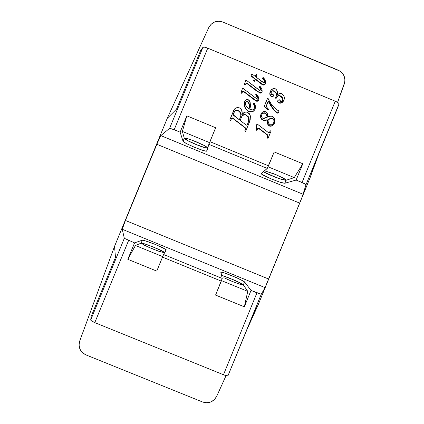 <?xml version="1.0" encoding="UTF-8"?>
<svg xmlns="http://www.w3.org/2000/svg" width="424" height="424" viewBox="0 0 424 424"><rect width="100%" height="100%" fill="white"/><g stroke="black" fill="none" stroke-linecap="round" stroke-linejoin="round"><path stroke-width="0.64" d="M223.819 277.683L232.039 281.361L223.819 277.683M242.613 284.796L239.905 284.25L232.039 281.361L238.272 283.72L242.613 284.796L239.475 282.612L230.879 278.78L221.858 275.414L233.47 279.808L240.307 282.951L242.364 284.292M184.991 138.388L186.74 138.494L191.818 140.058L204.246 145.501C206.016 146.407 207.076 147.176 207.426 147.812C207.336 148.119 206.387 148.024 204.585 147.541L196.19 144.579L186.936 140.259L196.19 144.51L204.585 147.541C198.999 145.803 193.392 143.487 187.768 140.604L184.938 138.457C185.431 138.213 186.496 138.341 188.134 138.855L196.195 141.754L204.246 145.501L207.426 147.812M284.992 180.057L281.711 179.352L275.25 177.089L264.157 172.112L272.802 176.177L280.434 179.039L285.458 179.999L284.478 178.817L281.796 177.317L273.485 173.67L264.444 170.787L275.738 174.571L283.317 178.122C284.69 178.843 285.437 179.442 285.564 179.914L285.559 179.76M164.369 252.635L158.724 251.241L147.881 246.916L141.802 243.63L145.204 244.113C151.193 246.137 156.822 248.432 162.079 251.003L153.965 247.314L144.367 243.774L153.917 247.351L162.079 251.003L164.369 252.635L160.553 251.851L152.205 248.766L144.377 245.247L141.749 243.53M114.512 246.408L115.498 257.357L114.512 246.408L167.247 118.354L176.532 109.106L200.706 50.398L202.958 47.313L200.706 50.398L176.532 109.106L167.247 118.354L208.799 27.491L167.247 118.354L114.512 246.408L79.712 341.002L114.512 246.408M253.541 313.612L258.105 304.973L253.541 313.612L228.032 375.59L253.541 313.612M285.654 180.322L281.711 179.352C275.521 177.364 269.945 175.064 264.984 172.451L264.157 172.112C267.878 174.306 277.386 178.228 282.538 179.697L286.105 180.269L284.886 183.242L286.105 180.269L294.256 177.598L302.805 163.765L296.143 180.052L284.886 183.242L296.143 180.052L304.962 183.836L306.038 184.652L303.181 194.298L160.834 135.611L169.595 128.35L172.51 129.071L180.126 132.177L186.852 115.837L215.652 127.741L209.933 141.653L268.487 165.821L274.174 151.93L302.805 163.765L296.143 180.052L302.042 182.484L335.251 101.204L207.744 48.172L174.179 129.723L180.126 132.177L186.852 115.837L215.652 127.741L208.862 144.34L267.258 168.434L261.205 173.739M283.057 101.617L281.117 103.074L279.225 103.117M278.557 102.841L278.271 102.65M277.625 101.474L277.635 101.124M278.086 100.223L277.731 100.801L278.091 100.218L279.564 99.788L280.646 102.041L282.485 101.246L282.85 100.589C283.237 98.299 282.299 96.672 280.036 95.707L278.208 95.591L275.987 98.082L276.305 93.169L274.063 90.975C272.892 90.466 271.943 90.715 271.206 91.711L271.206 94.52L272.913 94.324L273.528 95.861L271.657 96.508C269.956 95.193 269.537 93.492 270.401 91.398L270.761 90.657C271.858 88.907 273.374 88.287 275.319 88.796C277.344 90.354 277.974 92.474 277.222 95.146C278.425 93.656 279.914 93.174 281.69 93.693C284.133 95.22 284.88 97.377 283.926 100.154L283.232 101.384C282.135 102.799 280.746 103.249 279.056 102.73C278.054 102.295 277.678 101.564 277.916 100.536L277.731 100.801C277.487 101.829 277.868 102.56 278.865 102.99L279.056 102.73L278.865 102.99C280.55 103.509 281.939 103.058 283.036 101.649L283.216 101.405M282.236 97.907L279.845 95.983C282.103 96.948 283.036 98.569 282.649 100.854L282.84 100.106M282.856 99.91L282.824 99.322M279.845 95.983L278.478 95.76L277.116 96.481L278.208 95.591L278.022 95.866L279.845 95.983L280.036 95.707L279.845 95.983M275.68 97.578L276.056 96.656L275.68 97.578L275.801 98.352L276.294 98.198M275.637 98.214L275.611 97.785M275.229 92.125L273.888 91.261L276.125 93.45L276.056 96.656L276.358 94.239L275.743 92.734M271.127 91.854C271.879 90.975 272.796 90.778 273.888 91.261L272.468 91.022L271.312 91.621M272.606 96.847L271.747 96.873M270.099 92.035L270.231 91.685C269.367 93.773 269.786 95.469 271.487 96.783L273.406 96.089M271.169 96.619L269.887 94.441M269.834 94.112L269.918 92.671M270.231 91.685L270.761 90.662M268.042 110.187L264.136 106.546L267.443 98.479L267.608 98.204L268.164 98.591C270.183 103.488 273.363 107.383 277.72 110.288C278.69 110.691 279.098 111.364 278.95 112.302L277.354 112.837L273.867 109.562L268.318 100.87L266.701 104.813C266.23 106.604 266.834 108.056 268.519 109.175L268.207 109.943L264.295 106.297L264.136 106.546L268.042 110.187L268.207 109.943L268.042 110.187M277.964 113.192L277.36 113.139M276.904 112.938L274.471 110.706M273.692 109.805L270.66 105.64L268.185 101.193L273.692 109.805L273.867 109.562L273.692 109.805L277.169 113.076L278.78 112.593M273.507 124.698L273.241 124.99M272.478 125.61L271.026 126.214L269.849 126.193M267.078 119.992L267.083 119.981C266.611 122.6 267.412 124.63 269.478 126.071L268.122 124.995L267.21 123.13M267.109 122.605L267.041 121.73M267.035 121.397L267.041 120.851M263.108 120.284L267.083 119.981L265.122 120.575L263.59 120.448M263.103 120.284L265.281 120.358L267.242 119.764L267.464 123.246L268.286 124.788L269.648 125.864L271.948 125.774L273.798 124.343L274.752 122.488L275.006 120.957L274.307 118.116L273.146 116.823L271.095 116.065L267.931 116.923L267.412 113.627L265.488 111.751L264.136 111.501L262.822 111.91L261.793 112.832L260.839 114.883L261.062 117.946L261.783 119.07L263.256 120.061C260.861 118.699 260.145 116.69 261.115 114.04L261.544 113.192C262.509 111.703 263.823 111.221 265.488 111.751C267.358 112.895 268.169 114.618 267.931 116.923C269.351 116.022 270.835 115.847 272.378 116.404L274.667 118.916L274.577 122.976L273.671 124.508C272.579 125.801 271.243 126.257 269.648 125.864C267.576 124.418 266.776 122.388 267.242 119.764L263.103 120.284C260.712 118.921 260.002 116.918 260.967 114.273L261.523 113.229M262.7 120.093L261.635 119.292L260.755 117.75M260.569 116.886L260.691 115.116M261.264 113.648L261.428 113.372M256.774 125.743L256.133 129.908L256.822 130.417L256.133 129.908L256.785 126.082M256.658 124.788L257.066 123.919L268.689 132.807L269.425 132.585L270.274 130.73L270.957 131.265L268.106 138.219L267.427 137.678L267.708 137L267.385 134.715L258.916 128.212L257.744 128.467L256.965 130.221L256.271 129.712L256.658 124.788L257.066 123.919L256.658 124.788M269.335 132.675L270.274 130.73L269.335 132.675M257.67 128.573L258.773 128.414L267.221 134.901L267.544 137.18L267.263 137.858L267.942 138.399L267.263 137.858L267.793 135.966L267.449 135.108L258.338 128.244M254.384 78.636L250.992 76.013L254.384 78.636L254.517 78.318L251.119 75.689L250.992 76.013L251.877 73.84L255.28 76.463L256.154 74.333L256.928 75.006L256.075 77.083L262.541 82.07L263.617 82.717L264.91 82.484C264.724 80.756 263.929 79.272 262.53 78.021L263.193 77.523C265.032 79.209 265.816 81.212 265.535 83.528L265.408 83.782C264.83 84.715 264.019 84.991 262.975 84.604L255.317 78.933L254.469 80.995L253.69 80.337L254.517 78.318L253.557 80.65L254.384 78.636M263.463 79.643L262.382 78.339C263.707 79.553 264.512 80.995 264.793 82.664L264.624 81.519M264.974 84.498L263.193 85.028M261.401 84.058L261.555 83.751L261.401 84.058L255.184 79.256L261.401 84.058L262.816 84.906L262.975 84.604L262.822 84.906C263.866 85.293 264.671 85.023 265.254 84.09L265.408 83.782M262.122 84.546L261.735 84.302M254.336 81.307L253.557 80.65L253.69 80.337L253.557 80.65L254.336 81.307L254.469 80.995L254.336 81.307M245.083 85.288L244.288 84.668L245.947 79.956L259.43 90.328L260.559 91.065L261.454 90.911C261.184 89.236 260.378 87.784 259.032 86.549L259.679 86.051C261.481 87.667 262.297 89.591 262.127 91.828L259.705 92.745L246.736 83.046L246.196 83.125L245.194 84.986L244.399 84.365L244.288 84.668L245.083 85.288L245.432 84.44L245.083 85.288M259.387 87.434L261.327 90.566M261.269 90.344L259.589 87.683M261.815 92.443L260.988 93.126L259.907 93.148M257.845 91.939L257.983 91.653L257.845 91.939L246.959 83.565L258.253 92.241M245.697 83.894L245.432 84.44L246.084 83.433L246.959 83.565L246.339 83.311L245.777 83.772M241.77 93.365L240.975 92.739L242.623 88.049L256.112 98.416L257.241 99.152L258.137 98.999C257.866 97.324 257.061 95.872 255.714 94.637L256.361 94.139C258.163 95.755 258.979 97.679 258.81 99.916L256.387 100.833L243.413 91.139L242.873 91.218L241.876 93.079L241.076 92.459L241.77 93.365L242.12 92.512L241.77 93.365M256.075 95.506L258.015 98.633M257.956 98.416L256.276 95.75M258.502 100.509L257.675 101.198L256.594 101.219M254.532 100.011L254.665 99.741L254.532 100.011L243.646 91.637L256.244 101.098L258.693 100.165M255.794 100.87L254.935 100.308M242.385 91.966L242.12 92.512L242.767 91.505L243.646 91.637L243.026 91.383L242.459 91.844M254.453 106.594L253.367 103.509C254.363 105.094 254.644 106.758 254.204 108.507L253.329 109.572L252.285 109.948L249.741 109.201L250.25 102.825L249.651 101.007L248.543 99.863L247.441 99.534L246.111 99.884L245.263 100.605L244.489 102.258L244.357 104.415L245.04 107.224L246.604 109.652L248.618 111.173L251.639 111.703L253.351 111.083L254.66 109.821L255.322 108.258L255.338 105.915L254.214 102.979L253.499 103.249L254.586 106.329L254.098 108.745L254.474 107.235M244.6 101.834L244.712 101.569L244.6 101.834C243.63 106.111 245.04 109.355 248.83 111.56L248.83 111.56C251.268 112.471 253.223 111.872 254.697 109.774L253.934 110.775M253.605 111.062L253.223 111.321M250.616 111.984L249.259 111.719M248.83 111.56L248.952 111.316L248.501 111.411M248.188 111.247L246.026 109.339M245.242 108.131L244.929 107.473M244.728 106.943L244.478 106.101M244.341 105.406L244.478 102.173M230.55 120.692L229.739 120.103L230.55 120.692L231.806 117.973L232.93 118.232L245.311 127.751L245.65 128.663L244.94 130.528L245.734 131.159L250.176 120.072L250.399 116.192L249.259 113.526L247.51 112.302L245.819 112.01L244.171 112.498L241.738 114.909L242.067 112.901L241.622 109.901L239.867 108.109L237.498 107.505L235.659 108.083L234.287 109.45L229.813 119.886L230.63 120.474L229.739 120.103L233.386 111.183C234.461 108.189 236.47 107.092 239.406 107.887C241.977 109.498 242.751 111.835 241.738 114.909C243.09 112.583 245.014 111.713 247.51 112.302L250.234 115.423L249.672 121.556L245.734 131.159L244.94 130.528L245.544 129.055L245.157 127.619L232.93 118.232L232.394 117.914L231.292 118.858L230.55 120.692M231.589 118.349L231.213 119.08L232.315 118.142L232.845 118.455L245.046 127.82L245.432 129.251L244.828 130.725L245.623 131.355L244.828 130.725L245.538 128.864L245.199 127.953L232.845 118.455L231.907 118.105M163.892 252.068L162.911 251.347C158.862 249.195 149.269 245.279 144.367 243.774L141.144 243.153L142.374 240.159L141.144 243.153L135.442 245.501L127.82 259.308L134.578 242.888L142.374 240.159L134.578 242.888L124.322 238.309L90.704 319.966L91.123 316.553L90.704 319.966L90.964 320.47L94.785 322.627L223.48 374.747L227.577 375.796L228.032 375.59L261.274 294.224L251.029 290.429L244.547 281.891L251.029 290.429L244.335 306.801L247.754 291.346L243.323 284.875L244.547 281.891L243.323 284.875L240.307 282.951C235.543 280.508 225.997 276.612 221.858 275.414L221.508 275.319M337.785 107.389L339.025 103.901L338.861 103.392L335.251 101.204L207.744 48.172L204.591 47.186L202.958 47.313L169.595 128.35L160.834 135.611L158.767 139.687L125.425 220.464L122.26 229.283L265.058 287.626L261.274 294.224L265.058 287.626L268.01 280.619L302.058 197.213L306.038 184.652L339.025 103.901L313.887 165.885L310.22 177.396L258.105 304.973L310.22 177.396L313.887 165.885L337.785 107.389M261.64 174.169L271.609 179.098L280.28 182.288L284.329 183.274M180.126 132.177L183.057 141.25L180.126 132.177M183.338 141.627L186.682 143.688L192.713 146.54L201.49 149.964L205.879 151.177M206.589 151.214L208.862 144.34L206.843 151.087C206.271 151.304 205.084 151.124 203.276 150.536L194.992 147.504L186.682 143.688C184.811 142.761 183.603 141.945 183.057 141.25L184.286 138.266L183.057 141.25M220.946 272.049L222.218 278.441L163.606 254.511L166.144 249.667M165.593 249.248L155.173 244.378L143.699 240.307M142.374 240.159L146.593 241.166L155.173 244.378L163.251 247.971L166.261 249.89L163.606 254.511L156.758 271.106L127.82 259.308L134.578 242.888L124.322 238.309L122.26 229.283L124.322 238.309L90.704 319.966C90.837 320.645 92.199 321.53 94.785 322.627L223.48 374.747L256.949 292.846L251.029 290.429L244.335 306.801L215.567 295.078L222.218 278.441L220.793 272.129L223.941 272.759L221.54 272.102M244.15 281.531L236.555 277.699L223.941 272.759L232.039 275.78L240.503 279.527L244.547 281.891M91.123 316.553L115.498 257.357L91.123 316.553M284.886 183.242L280.28 182.288L271.609 179.098L263.77 175.478C262.228 174.693 261.364 174.047 261.168 173.538L267.258 168.434L274.174 151.93L302.805 163.765L294.256 177.598L268.037 166.775L294.256 177.598L286.105 180.269M184.286 138.266L182.373 131.419L209.546 142.634L182.373 131.419L186.852 115.837L182.373 131.419L184.286 138.266L186.936 140.259C191.415 142.766 200.976 146.709 205.417 147.886L207.686 148.262L204.585 147.541L206.652 147.976M264.984 172.451L263.553 171.529L264.984 172.451M268.657 279.034L125.425 220.464L156.806 144.261L299.673 203.112L265.058 287.626L122.26 229.283L125.425 220.464L268.657 279.034M221.858 275.414L222.685 275.754C228.017 277.508 233.608 279.792 239.475 282.612L243.021 284.568M243.323 284.875L247.754 291.346L221.461 280.614L247.754 291.346L244.335 306.801L215.567 295.078L221.286 281.112L162.503 257.119L156.758 271.106L127.82 259.308L135.442 245.501L162.71 256.631L135.442 245.501L141.144 243.153M128.605 240.45L94.785 322.627L128.605 240.45M300.945 199.98L299.673 203.112L156.806 144.261L160.834 135.611L303.181 194.298L300.945 199.98M174.179 129.723L207.744 48.172C205.142 47.149 203.547 46.863 202.958 47.313L169.595 128.35L174.179 129.723M335.251 101.204L302.042 182.484L306.038 184.652L339.025 103.901C339.041 103.212 337.78 102.317 335.251 101.204M256.949 292.846L223.48 374.747C226.072 375.749 227.587 376.03 228.032 375.59L261.274 294.224L256.949 292.846M221.286 281.112L222.218 278.441L163.606 254.511L162.503 257.119L221.286 281.112M209.933 141.653L208.862 144.34L267.258 168.434L268.487 165.821L209.933 141.653M233.401 113.786L233.439 113.68C233.036 114.575 233.264 115.28 234.127 115.8L239.337 119.796L240.583 116.759L239.337 119.796L233.211 114.713L234.769 111.008L235.892 110.245L237.186 110.192L239.449 111.417L240.588 112.98L240.869 115.832L239.332 119.796L240.583 116.759C241.479 113.86 240.551 111.74 237.811 110.388L237.716 110.627C240.456 111.978 241.373 114.098 240.482 116.987L240.874 115.1L240.488 113.213L239.348 111.66L237.811 110.388L235.299 110.516L237.716 110.627L235.299 110.516L233.64 113.166L234.928 110.982M241.876 116.351L241.574 116.913C242.454 115.074 243.848 114.438 245.75 115.01L248.649 117.204L245.867 114.777C243.906 114.204 242.496 114.878 241.632 116.785L240.138 120.411L246.164 125.038L240.138 120.411L241.839 116.367L243.535 114.734L245.867 114.777L248.422 116.785L249.021 118.285L248.941 120.554L247.309 124.645L246.8 125.175L246.264 125.107L246.932 125.107L247.574 124.11L247.287 124.688L248.586 121.635L247.457 124.317L248.586 121.635L248.649 117.204L248.469 121.852L248.824 120.771M248.936 120.209L248.899 118.508L248.035 116.632M247.489 116.059L245.75 115.01L244.41 114.745M244.081 114.777L242.109 116.022M234.679 111.252L234.265 111.867M233.937 112.487L233.486 113.563M245.39 102.486L247.431 101.479C246.503 101.166 245.835 101.463 245.438 102.37C245.167 105.104 246.328 107.203 248.915 108.65C250.001 105.746 249.508 103.355 247.431 101.479L248.591 102.391L249.227 103.732L248.915 108.65L246.71 106.774L245.332 104.262L245.295 102.825L245.745 101.834L246.832 101.336L247.431 101.479L247.314 101.744C249.349 103.514 249.863 105.804 248.851 108.608L249.217 106.276M248.257 99.72C250.568 102.338 251.061 105.502 249.741 109.201L250.642 109.652C252.126 110.277 253.298 109.938 254.167 108.623L254.336 108.258C254.776 106.509 254.501 104.839 253.499 103.249L254.214 102.979C255.418 104.892 255.709 106.901 255.084 109.01L254.829 109.53C253.351 111.634 251.395 112.233 248.952 111.316C245.152 109.106 243.742 105.857 244.712 101.569C245.406 99.942 246.588 99.327 248.257 99.72M249.243 105.963L248.74 103.064M248.48 102.661L248.135 102.279M247.823 102.02L246.408 101.622L245.39 102.491M242.12 92.512L242.226 92.225L242.12 92.512M242.767 91.505L242.873 91.218L242.767 91.505M243.307 91.425L243.413 91.139L243.307 91.425M243.646 91.637L243.752 91.346L243.646 91.637M255.577 94.918L255.714 94.637L255.577 94.918M242.517 88.34L240.975 92.739L242.517 88.34M241.076 92.459L242.623 88.049L257.241 99.152L257.978 99.195L258.158 98.368L255.714 94.637L256.361 94.139L258.661 97.525L258.81 99.916L257.819 100.933L255.932 100.605L243.413 91.139L242.661 91.43L241.876 93.079L241.076 92.459M245.432 84.44L245.549 84.132L245.432 84.44M246.084 83.433L246.196 83.125L246.084 83.433M246.62 83.353L246.736 83.046L246.62 83.353M246.959 83.565L247.075 83.258L246.959 83.565M259.562 93.031L262.016 92.061M258.889 86.851L259.032 86.549L258.889 86.851M245.83 80.269L244.288 84.668L245.83 80.269M244.399 84.365L245.947 79.956L260.559 91.065L261.295 91.107L261.476 90.275L259.032 86.549L259.679 86.051L261.979 89.438L262.127 91.828L261.136 92.845L259.25 92.517L246.736 83.046L245.978 83.337L245.194 84.986L244.399 84.365M262.382 78.339L262.53 78.021L262.382 78.339M256.017 74.661L255.274 76.463L256.017 74.661M251.119 75.689L251.877 73.84L255.28 76.463L256.154 74.333L256.928 75.006L256.075 77.083L263.966 82.834L264.815 82.638L264.963 81.837L262.53 78.021L263.193 77.523L265.482 81.053L265.731 82.707L265.36 83.878L264.126 84.758L262.599 84.429L255.317 78.933L254.469 80.995L253.69 80.337L254.517 78.318L251.119 75.689M256.796 124.577L257.066 123.919L268.689 132.807L269.569 132.389L270.274 130.73L270.957 131.265L268.106 138.219L267.427 137.678L267.957 135.781L267.613 134.927L258.916 128.212L257.903 128.276L256.965 130.221L256.271 129.712L256.865 127.179L256.796 124.577M265.599 113.521L263.77 113.033L262.032 114.098C262.832 113.091 263.839 112.8 265.048 113.219L265.207 112.98C263.935 112.551 262.901 112.879 262.112 113.971L261.809 114.549C261.173 116.16 261.55 117.427 262.938 118.354L267.221 117.273C267.396 115.381 266.728 113.95 265.207 112.98L266.738 114.501L267.221 117.273L264.057 118.487L262.938 118.354L262.074 117.692L261.534 115.609L262.186 113.86L263.664 112.842L264.958 112.895L265.048 113.219C266.532 114.146 267.2 115.524 267.056 117.353L267.046 116.87M270.12 124.709L268.97 123.75L268.286 122.403L267.968 119.409L271.026 118.169L272.505 118.259L273.501 119.049L274.026 120.215L273.777 122.732L272.33 124.471L271.249 124.857L270.12 124.709C271.328 125.048 272.351 124.725 273.183 123.744L273.777 122.732C274.524 120.851 274.1 119.361 272.505 118.259L267.968 119.409C267.682 121.651 268.397 123.421 270.12 124.709M269.478 126.071L269.648 125.864L269.478 126.071C271.069 126.463 272.404 126.008 273.491 124.714L273.65 124.529M269.5 118.847L267.963 119.552L272.33 118.487C273.92 119.584 274.344 121.068 273.597 122.944L273.803 122.34M273.326 119.266L272.044 118.391L270.56 118.466M270.289 118.55L269.982 118.656M273.84 122.197L273.925 121.709M273.946 121.465L273.941 121.068M266.988 116.266L266.256 114.178M267.443 98.479L264.136 106.546L267.443 98.479M264.295 106.297L267.608 98.204L272.049 105.189L274.641 108.014L278.759 111.077L278.95 112.302L278.149 112.959L277.354 112.837L274.657 110.473L270.83 105.385L268.318 100.87L266.415 106.064L266.786 107.277L268.519 109.175L268.207 109.943L264.295 106.297M273.888 91.261L274.063 90.975L273.888 91.261M276.125 93.45L276.305 93.169L276.125 93.45M276.056 96.656L276.241 96.386L276.056 96.656M275.801 98.352L275.987 98.082L275.801 98.352M282.649 100.854L282.85 100.589L282.649 100.854M277.222 95.146L277.418 92.469L276.893 90.243L275.722 88.992L273.803 88.568L271.715 89.512L270.56 91.043L269.987 93.614L270.581 95.575L271.922 96.598L273.215 96.312L273.544 94.96L272.764 94.276L271.079 94.425L270.899 92.421L272.256 90.826L273.628 90.821L274.779 91.346L275.929 92.459L276.538 93.958L275.892 98.018L276.522 97.865L277.635 95.877L279.135 95.48L281.541 96.645L282.808 98.315L282.972 100.218L281.997 101.728L280.524 101.967L280.227 100.409L279.072 99.688L277.916 100.536L278.017 101.866L279.792 102.937L282.013 102.497L283.592 100.848L284.213 99.258L284.303 97.382L283.656 95.474L282.511 94.155L280.46 93.423L278.663 93.932L277.222 95.146M184.488 138.59L186.936 140.259L185.145 138.865M142.162 243.376L144.367 243.774L141.494 243.106M344.304 83.947L337.584 102.37L344.823 81.949L344.956 79.882L344.044 75.864L341.702 72.472L340.096 71.168L222.807 22.043L338.273 70.193C343.912 73.188 345.92 77.772 344.304 83.947M318.832 153.779L310.22 177.396L318.832 153.779M222.807 22.043L218.752 21.2L214.687 21.937L211.2 24.136L208.799 27.491C211.995 21.942 216.664 20.129 222.807 22.043M202.624 402.01L85.849 354.861L82.357 352.593L79.972 349.18L79.044 345.12L79.712 341.002C78.053 347.267 80.099 351.888 85.849 354.861L202.624 402.01L206.689 402.8L210.765 402.005L214.258 399.747L216.664 396.35C213.463 401.963 208.783 403.849 202.624 402.01M258.105 304.973L247.658 328.006L258.105 304.973M226.072 375.606L216.664 396.35L226.072 375.606"/></g></svg>
